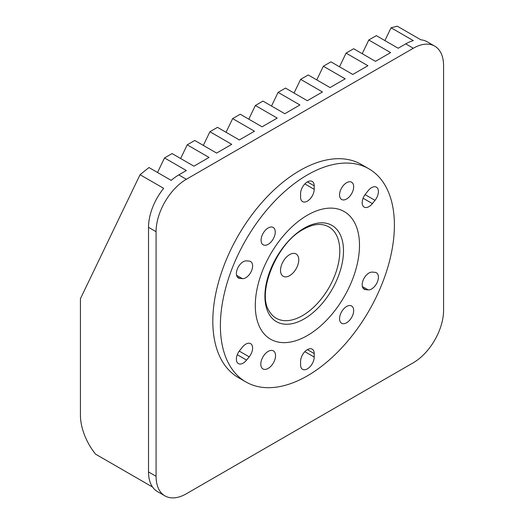 <?xml version="1.0" encoding="UTF-8"?>
<svg xmlns="http://www.w3.org/2000/svg" width="524" height="524" viewBox="0 0 524 524"><rect width="100%" height="100%" fill="white"/><g stroke="black" fill="none" stroke-linecap="round" stroke-linejoin="round"><path stroke-width="0.79" d="M289.648 254.599A12.897 7.447 120 0 0 280.523 270.397A12.897 7.447 120 0 0 283.196 276.299A12.897 7.447 120 0 0 289.648 275.657A12.897 7.447 120 0 0 298.765 259.865A12.897 7.447 120 0 0 296.093 253.963A12.897 7.447 120 0 0 289.648 254.599M368.916 168.82L361.35 164.451A123.042 71.041 120 0 0 299.826 170.549A123.042 71.041 120 0 0 219.445 278.971A123.042 71.041 120 0 0 238.309 377.568L245.874 381.931A123.042 71.041 120 0 0 307.392 375.839A123.042 71.041 120 0 0 387.773 267.417A123.042 71.041 120 0 0 368.916 168.82A123.042 71.041 120 0 0 307.392 174.911A123.042 71.041 120 0 0 227.01 283.34A123.042 71.041 120 0 0 245.874 381.931M307.392 215.22A73.681 42.536 -60 0 1 359.49 245.298A73.681 42.536 -60 0 1 307.392 335.537A73.681 42.536 -60 0 1 255.293 305.453A73.681 42.536 -60 0 1 307.392 215.22M307.392 201.124A9.629 5.561 -60 0 1 302.577 201.596A9.629 5.561 -60 0 1 300.586 197.188L300.586 193.697A9.629 5.561 -60 0 1 304.785 184.003A9.629 5.561 -60 0 1 312.206 181.428A9.629 5.561 -60 0 1 314.204 185.837L314.204 189.328A9.629 5.561 -60 0 1 307.392 201.124M368.981 206.62A9.629 5.561 -60 0 1 364.167 207.098A9.629 5.561 -60 0 1 365.575 193.919L368.195 190.657A9.629 5.561 -60 0 1 376.415 187.16A9.629 5.561 -60 0 1 375.007 200.345L372.387 203.607A9.629 5.561 -60 0 1 368.981 206.62M346.613 182.706A9.976 5.757 -60 0 1 351.604 182.208A9.976 5.757 -60 0 1 353.13 190.199A9.976 5.757 -60 0 1 346.613 198.989A9.976 5.757 -60 0 1 341.628 199.487A9.976 5.757 -60 0 1 340.102 191.489A9.976 5.757 -60 0 1 346.613 182.706M268.17 227.96A10.015 5.784 -60 0 1 273.181 227.462A10.015 5.784 -60 0 1 274.714 235.486A10.015 5.784 -60 0 1 268.17 244.315A10.015 5.784 -60 0 1 263.159 244.813A10.015 5.784 -60 0 1 261.627 236.782A10.015 5.784 -60 0 1 268.17 227.96M245.802 277.74A9.629 5.561 -60 0 1 242.402 278.65L239.782 278.414A9.629 5.561 -60 0 1 238.368 277.982A9.629 5.561 -60 0 1 237.785 267.974A9.629 5.561 -60 0 1 246.588 260.867L249.208 261.103A9.629 5.561 -60 0 1 250.623 261.535A9.629 5.561 -60 0 1 252.096 269.251A9.629 5.561 -60 0 1 245.802 277.74M243.182 363.119A9.629 5.561 -60 0 1 238.368 363.591A9.629 5.561 -60 0 1 239.782 350.412L242.402 347.15A9.629 5.561 -60 0 1 250.623 343.652A9.629 5.561 -60 0 1 249.208 356.837L246.588 360.099A9.629 5.561 -60 0 1 243.182 363.119M307.392 368.85A9.629 5.561 -60 0 1 302.577 369.328A9.629 5.561 -60 0 1 300.586 364.92L300.586 361.422A9.629 5.561 -60 0 1 304.785 351.735A9.629 5.561 -60 0 1 312.206 349.154A9.629 5.561 -60 0 1 314.204 353.562L314.204 357.06A9.629 5.561 -60 0 1 307.392 368.85M371.601 288.973A9.629 5.561 -60 0 1 368.195 289.89L365.575 289.654A9.629 5.561 -60 0 1 364.167 289.215A9.629 5.561 -60 0 1 363.577 279.213A9.629 5.561 -60 0 1 372.387 272.107L375.007 272.336A9.629 5.561 -60 0 1 376.415 272.775A9.629 5.561 -60 0 1 377.889 280.491A9.629 5.561 -60 0 1 371.601 288.973M268.17 351.394A10.421 6.019 -60 0 1 273.384 350.884A10.421 6.019 -60 0 1 274.982 359.235A10.421 6.019 -60 0 1 268.17 368.418A10.421 6.019 -60 0 1 262.956 368.935A10.421 6.019 -60 0 1 261.365 360.584A10.421 6.019 -60 0 1 268.17 351.394M346.613 306.474A9.976 5.757 -60 0 1 351.604 305.983A9.976 5.757 -60 0 1 353.13 313.974A9.976 5.757 -60 0 1 346.613 322.758A9.976 5.757 -60 0 1 341.628 323.256A9.976 5.757 -60 0 1 340.102 315.265A9.976 5.757 -60 0 1 346.613 306.474M413.312 48.247L186.347 179.28A42.798 24.707 120 0 0 156.08 231.693L156.08 476.303A42.798 24.707 120 0 0 164.949 495.894A42.798 24.707 120 0 0 186.347 493.772L413.312 362.739A42.798 24.707 120 0 0 443.573 310.319L443.573 65.716A42.798 24.707 120 0 0 434.71 46.125A42.798 24.707 120 0 0 413.312 48.247L405.746 43.878L398.181 48.247L376.35 35.639L368.778 40.007L390.616 52.61L375.485 61.347L353.648 48.745L346.082 53.114L339.506 66.784M346.082 53.114L367.92 65.716L352.783 74.454L330.952 61.845L323.354 66.234L316.778 79.91M323.354 66.234L345.185 78.836L330.055 87.573L308.223 74.971L300.625 79.353L322.457 91.962L307.326 100.7L285.495 88.091L278.093 92.368L271.517 106.038M278.093 92.368L299.925 104.97L284.794 113.708L262.963 101.099L255.365 105.488L248.789 119.164M255.365 105.488L277.196 118.09L262.066 126.828L240.234 114.225L232.636 118.607L254.468 131.216L239.337 139.954L217.506 127.345L209.908 131.734L203.332 145.41M180.636 158.51L187.212 144.834L194.777 140.471L216.608 153.073L231.739 144.336L209.908 131.734M300.625 79.353L294.049 93.03M232.636 118.607L226.06 132.284M152.569 487.065L95.558 454.151A42.798 24.707 60 0 1 80.427 415.152L80.427 298.706L140.052 174.708L148.967 167.542L171.217 180.394A42.798 24.707 -60 0 1 178.782 174.911L186.347 170.542L164.516 157.94L172.082 153.571L193.913 166.18L209.043 157.442L187.212 144.834M164.949 495.894L157.383 491.525A42.798 24.707 -60 0 1 148.515 471.934L148.515 227.331A42.798 24.707 -60 0 1 163.652 188.332L140.052 174.708M384.904 40.577L391.061 27.772L397.284 26.2L420.877 39.824A42.798 24.707 -60 0 1 427.145 41.756L434.71 46.125M391.061 27.772L413.312 40.617A42.798 24.707 -60 0 0 405.746 43.878M157.521 172.481L164.516 157.94M362.208 53.684L368.778 40.007M318.834 224.455A52.708 30.431 -60 0 1 339.801 251.048A52.708 30.431 -60 0 1 302.531 315.605A52.708 30.431 -60 0 1 269.015 310.745C256.74 292.877 276.731 242.939 303.403 229.335C309.042 226.139 314.184 224.508 318.834 224.455M304.202 228.169A55.557 32.075 -60 0 1 343.489 250.852A55.557 32.075 -60 0 1 304.202 318.9A55.557 32.075 -60 0 1 264.915 296.217A55.557 32.075 -60 0 1 304.202 228.169M242.402 278.65L236.56 275.277M368.195 289.89L362.353 286.517M178.782 174.911L186.347 179.28M148.515 471.934L156.08 476.303M156.08 231.693L148.515 227.331M365.575 289.654L363.086 288.213M314.204 357.06L304.857 351.663M314.204 353.562L307.392 349.632M246.588 360.099L237.287 354.728M249.208 356.837L239.258 351.093M239.782 278.414L237.287 276.98M375.007 200.345L365.058 194.601M372.387 203.607L363.086 198.236M314.204 185.837L307.392 181.9M314.204 189.328L304.857 183.931"/></g></svg>
